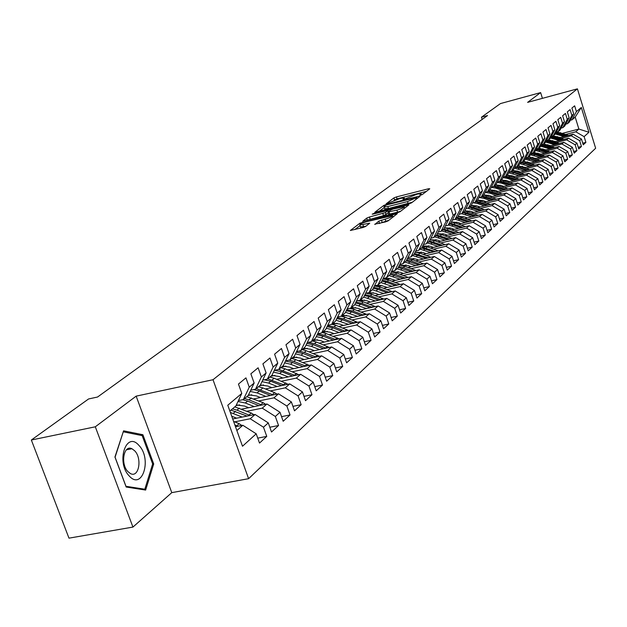 <?xml version="1.0" encoding="UTF-8"?>
<svg xmlns="http://www.w3.org/2000/svg" width="627" height="627" viewBox="0 0 627 627"><rect width="100%" height="100%" fill="white"/><g stroke="black" fill="none" stroke-linecap="round" stroke-linejoin="round"><path stroke-width="0.94" d="M420.615 195.185L422.386 194.48L429.777 188.79L428.656 188.719L396.413 196.933L393.921 197.913L386.138 203.814L400.465 198.398L404.227 197.952L402.871 199.574L403.702 199.472L417.237 194.135L421.085 193.68L419.769 195.287L420.615 195.185M374.789 224.176L385.48 221.927L388.168 220.853L397.33 213.611L359.945 223.181L350.368 230.493L362.962 227.523L365.643 226.449L369.758 223.157L359.812 225.054C359.741 224.168 362.194 222.993 367.163 221.535L392.502 215.649C392.565 216.542 390.112 217.71 385.143 219.168L378.755 221.159L374.883 224.474M95.304 426.799L132.94 527.08L171.782 492.642L136.153 396.139L95.304 426.799L31.35 440.013L88.587 398.96L97.553 397.024L487.524 115.556L481.465 117.202L482.179 119.42M136.153 396.139L213.015 379.727L577.412 88.846L595.65 148.246L248.605 478.691L213.015 379.727M542.418 98.345L540.631 92.6L527.613 102.366L577.412 88.846M540.631 92.6L500.464 103.573L481.465 117.202M408.992 203.846L411.571 202.819L420.043 196.29L418.914 196.212L386.287 204.473L383.755 205.476L374.805 212.294L408.992 203.846M408.835 204.927L400.073 211.683L397.44 212.733L362.798 221.237L366.842 218.047L369.452 217.013L385.472 212.608L388.105 210.453L373.018 214.089L372.203 214.183L374.084 213.29L408.835 204.927M562.599 133.292L578.878 129.052L575.202 117.124L581.315 107.483L576.417 111.606L574.638 105.822L571.91 108.071L573.705 113.895L571.879 115.431L570.076 109.592L567.31 111.888L569.12 117.751L567.263 119.318L565.444 113.432L562.623 115.768L564.449 121.685L562.56 123.276L560.718 117.335L557.842 119.718L559.699 125.69L557.771 127.312L555.906 121.317L552.975 123.746L554.856 129.773L552.889 131.427L551.008 125.376L548.022 127.845L549.918 133.927L547.912 135.612L546.007 129.515L542.966 132.031L544.887 138.167L542.849 139.884L540.921 133.723L537.817 136.294L539.753 142.486L537.676 144.234L535.732 138.018L532.566 140.636L534.525 146.89L532.409 148.677L530.442 142.4L527.213 145.072L529.196 151.381L527.033 153.2L525.042 146.867L521.75 149.587L523.764 155.958L521.554 157.816L519.54 151.42L516.186 154.203L518.216 160.63L515.966 162.526L513.921 156.068L510.503 158.905L512.557 165.395L510.26 167.331L508.191 160.81L504.704 163.702L506.781 170.254L504.437 172.229L502.345 165.653L498.778 168.6L500.887 175.223L498.496 177.237L496.38 170.591L492.736 173.608L494.875 180.286L492.43 182.347L490.283 175.638L486.568 178.711L488.731 185.467L486.231 187.567L484.06 180.788L480.258 183.93L482.453 190.749L479.906 192.897L477.703 186.047L473.824 189.26L476.042 196.149L473.44 198.344L471.206 191.423L467.24 194.707L469.49 201.667L466.833 203.908L464.568 196.917L460.516 200.272L462.797 207.302L460.077 209.598L457.781 202.537L453.642 205.969L455.947 213.07L453.172 215.414L450.844 208.282L446.604 211.785L448.948 218.964L446.103 221.362L443.751 214.152L439.417 217.741L441.792 224.999L438.884 227.444L436.494 220.155L432.058 223.831L434.464 231.167L431.486 233.675L429.064 226.308L424.526 230.062L426.971 237.476L423.923 240.047L421.469 232.593L416.822 236.442L419.298 243.942L416.179 246.568L413.687 239.036L408.929 242.978L411.437 250.557L408.248 253.245L405.716 245.635L400.841 249.664L403.396 257.336L400.12 260.087L397.557 252.391L392.557 256.521L395.151 264.273L391.797 267.102L389.187 259.312L384.069 263.544L386.702 271.389L383.262 274.289L380.62 266.404L375.369 270.746L378.042 278.686L374.515 281.656L371.827 273.678L366.45 278.137L369.162 286.163L365.541 289.212L362.814 281.139L357.296 285.708L360.055 293.836L356.34 296.963L353.565 288.796L347.899 293.483L350.705 301.712L346.896 304.918L344.074 296.649L338.259 301.462L341.112 309.793L337.201 313.085L334.332 304.714L328.36 309.66L331.26 318.085L327.239 321.471L324.324 312.998L318.195 318.077L321.142 326.612L317.011 330.084L314.049 321.502L307.747 326.722L310.741 335.367L306.501 338.941L303.484 330.249L297.002 335.61L300.051 344.372L295.693 348.04L292.621 339.238L285.959 344.756L289.063 353.628L284.572 357.406L281.452 348.487L274.595 354.161L277.753 363.151L273.137 367.038L269.955 358.001L262.901 363.84L266.114 372.955L261.365 376.952L258.12 367.79L250.855 373.81L254.139 383.042L249.24 387.165L245.941 377.877L238.456 384.077L241.795 393.435L235.901 405.928L229.874 411.061M581.315 107.483L588.925 132.281L584.121 136.639L575.758 131.803L565.82 134.39M582.742 143.191L585.892 142.384L584.121 136.639M585.892 142.384L583.243 144.829L581.464 139.045L579.669 140.667L571.236 135.793L561.212 138.387M578.243 147.29L581.456 146.467L579.669 140.667M581.456 146.467L578.76 148.952L576.958 143.128L575.139 144.782L566.636 139.852L556.525 142.462M573.674 151.46L576.942 150.629L575.139 144.782M576.942 150.629L574.199 153.16L572.373 147.282L570.523 148.96L561.941 143.983L551.744 146.608M569.01 155.708L572.349 154.861L570.523 148.96M572.349 154.861L569.551 157.44L567.709 151.515L565.813 153.223L557.168 148.199L546.885 150.841M564.261 160.034L567.662 159.18L565.813 153.223M567.662 159.18L564.809 161.805L562.952 155.817L561.024 157.565L552.293 152.486L541.924 155.143M559.425 164.446L562.897 163.569L561.024 157.565M562.897 163.569L559.989 166.249L558.108 160.214L556.141 161.993L547.34 156.86L536.877 159.524M554.495 168.937L558.03 168.052L556.141 161.993M558.03 168.052L555.075 170.779L553.171 164.689L551.164 166.5L542.284 161.311L531.735 164M549.471 173.514L553.077 172.613L551.164 166.5M553.077 172.613L550.059 175.395L548.139 169.251L546.093 171.1L537.127 165.857L526.492 168.553M544.354 178.186L548.029 177.269L546.093 171.1M548.029 177.269L544.949 180.098L543.006 173.898L540.929 175.779L531.876 170.481L521.139 173.193M539.126 182.943L542.88 182.01L540.929 175.779M542.88 182.01L539.745 184.902L537.778 178.64L535.654 180.56L526.523 175.207L515.692 177.927M533.804 187.794L537.629 186.846L535.654 180.56M537.629 186.846L534.431 189.793L532.441 183.476L530.277 185.435L521.061 180.02L510.127 182.755M528.373 192.74L532.276 191.776L530.277 185.435M532.276 191.776L529.016 194.785L527.001 188.406L524.791 190.404L515.488 184.934L504.461 187.685M522.824 197.787L526.821 196.807L524.791 190.404M526.821 196.807L523.49 199.872L521.445 193.437L519.195 195.475L509.806 189.942L498.677 192.708M517.173 202.936L521.249 201.941L519.195 195.475M521.249 201.941L517.847 205.068L515.778 198.571L513.482 200.656L504.006 195.052L492.767 197.834M511.397 208.195L515.559 207.176L513.482 200.656M515.559 207.176L512.094 210.374L510.002 203.806L507.651 205.938L498.081 200.272L486.748 203.07M505.503 213.556L509.759 212.529L507.651 205.938M509.759 212.529L506.216 215.79L504.1 209.159L501.702 211.33L492.038 205.601L480.596 208.415M499.484 219.035L503.834 217.984L501.702 211.33M503.834 217.984L500.213 221.315L498.073 214.622L495.628 216.84L485.862 211.04L474.31 213.87M493.339 224.623L497.783 223.557L495.628 216.84M497.783 223.557L494.092 226.958L491.913 220.202L489.413 222.467L479.561 216.597L467.899 219.434M487.061 230.336L491.599 229.255L489.413 222.467M491.599 229.255L487.83 232.727L485.627 225.9L483.072 228.212L473.119 222.279L461.339 225.132M480.643 236.175L485.29 235.07L483.072 228.212M485.29 235.07L481.434 238.621L479.2 231.724L476.591 234.083L466.543 228.079L454.646 230.948M474.083 242.132L478.84 241.011L476.591 234.083M478.84 241.011L474.898 244.64L472.64 237.672L469.968 240.086L459.81 234.004L447.803 236.888M467.381 248.229L472.241 247.085L469.968 240.086M472.241 247.085L468.212 250.792L465.924 243.754L463.196 246.223L452.937 240.07L440.805 242.962M460.524 254.46L465.5 253.292L463.196 246.223M465.5 253.292L461.386 257.086L459.066 249.969L456.276 252.501L445.907 246.27L433.649 249.17M453.517 260.832L458.611 259.649L456.276 252.501M458.611 259.649L454.395 263.528L452.043 256.333L449.191 258.92L438.712 252.603L426.336 255.526M446.346 267.345L451.558 266.138L449.191 258.92M451.558 266.138L447.255 270.112L444.864 262.838L441.949 265.487L431.352 259.092L418.852 262.023M439.002 274.015L444.347 272.784L441.949 265.487M444.347 272.784L439.935 276.844L437.521 269.5L434.527 272.204L423.828 265.73L411.187 268.677M431.494 280.833L436.964 279.587L434.527 272.204M436.964 279.587L432.45 283.741L429.997 276.311L426.94 279.086L416.116 272.526L403.349 275.48M423.797 287.817L429.409 286.547L426.94 279.086M429.409 286.547L424.785 290.803L422.3 283.294L419.165 286.131L408.224 279.477L395.323 282.448M415.92 294.972L421.673 293.671L419.165 286.131M421.673 293.671L416.939 298.037L414.416 290.434L411.202 293.342L400.144 286.602L387.102 289.588M407.848 302.292L413.749 300.976L411.202 293.342M413.749 300.976L408.898 305.443L406.335 297.762L403.051 300.741L391.859 293.906L378.677 296.9M399.579 309.801L405.63 308.453L403.051 300.741M405.63 308.453L400.661 313.03L398.059 305.263L394.689 308.312L383.379 301.383L370.048 304.393M391.099 317.489L397.306 316.118L394.689 308.312M397.306 316.118L392.22 320.812L389.571 312.951L386.122 316.079L374.68 309.056L361.199 312.074M382.407 325.374L388.779 323.979L386.122 316.079M388.779 323.979L383.559 328.783L380.871 320.836L377.329 324.041L365.753 316.917L352.131 319.942M373.488 333.454L380.033 332.036L377.329 324.041M380.033 332.036L374.68 336.965L371.952 328.916L368.315 332.216L356.606 324.982L342.82 328.023M364.342 341.746L371.066 340.296L368.315 332.216M371.066 340.296L365.572 345.359L362.798 337.216L359.067 340.594L347.217 333.258L333.274 336.307M354.945 350.25L361.857 348.777L359.067 340.594M361.857 348.777L356.222 353.973L353.401 345.728L349.576 349.2L337.577 341.754L323.477 344.811M345.305 358.981L352.413 357.484L349.576 349.2M352.413 357.484L346.621 362.814L343.753 354.474L339.826 358.033L327.686 350.477L313.414 353.542M335.398 367.955L342.71 366.419L339.826 358.033M342.71 366.419L336.762 371.897L333.846 363.448L329.81 367.108L317.521 359.436L303.084 362.508M325.217 377.164L332.741 375.604L329.81 367.108M332.741 375.604L326.628 381.232L323.665 372.681L319.519 376.435L307.073 368.645L292.464 371.725M314.762 386.624L322.505 385.033L319.519 376.435M322.505 385.033L316.22 390.825L313.202 382.156L308.939 386.028L296.336 378.105L281.554 381.192M304.001 396.35L311.972 394.736L308.939 386.028M311.972 394.736L305.514 400.684L302.449 391.906L298.06 395.888L285.301 387.839L270.331 390.927M292.934 406.351L301.148 404.705L298.06 395.888M301.148 404.705L294.51 410.826L291.383 401.938L286.868 406.03L273.944 397.847L258.786 400.943M281.547 416.642L290.019 414.964L286.868 406.03M290.019 414.964L283.177 421.266L279.995 412.252L275.347 416.469L262.251 408.153L246.905 411.249M269.822 427.23L278.553 425.521L275.347 416.469M278.553 425.521L271.515 432.003L268.278 422.88L263.489 427.214L250.22 418.758L234.678 421.853M257.744 438.132L266.757 436.392L263.489 427.214M266.757 436.392L259.507 443.07L256.208 433.813L242.5 446.236L227.781 405.238L241.795 393.435M238.425 400.59L243.37 399.571L248.276 395.394L254.139 383.042M249.24 387.165L243.37 399.571M236.865 430.53L242.829 425.271L235.501 426.721M256.208 433.813L242.829 425.271M250.729 390.221L255.534 389.218L260.299 385.166L266.114 372.955M261.365 376.952L255.534 389.218M250.22 418.758L255.079 414.478L232.711 418.961M268.278 422.88L255.079 414.478M262.689 380.15L267.345 379.17L271.969 375.228L277.753 363.151M273.137 367.038L267.345 379.17M262.251 408.153L266.969 403.992L241.685 409.125M279.995 412.252L266.969 403.992M274.305 370.361L278.819 369.405L283.318 365.572L289.063 353.628M284.572 357.406L278.819 369.405M239.6 404.862L236.065 405.583M273.944 397.847L278.521 393.811L253.723 398.897M291.383 401.938L278.521 393.811M285.591 360.846L289.972 359.906L294.345 356.183L300.051 344.372M295.693 348.04L289.972 359.906M251.725 394.767L248.143 395.512M285.301 387.839L289.752 383.912L265.425 388.959M302.449 391.906L289.752 383.912M296.563 351.598L300.819 350.673L305.075 347.052L310.741 335.367M306.501 338.941L300.819 350.673M263.489 384.962L259.578 385.777M296.336 378.105L300.67 374.288L276.789 379.296M313.202 382.156L300.67 374.288M307.23 342.601L311.368 341.691L315.506 338.172L321.142 326.612M317.011 330.084L311.368 341.691M274.916 375.424L270.699 376.31M307.073 368.645L311.29 364.93L287.848 369.891M323.665 372.681L311.29 364.93M317.615 333.838L321.635 332.953L325.664 329.528L331.26 318.085M327.239 321.471L321.635 332.953M286.006 366.144L281.523 367.101M317.521 359.436L321.62 355.822L298.601 360.744M333.846 363.448L321.62 355.822M327.725 325.319L331.628 324.449L335.555 321.11L341.112 309.793M337.201 313.085L331.628 324.449M296.79 357.116L292.057 358.135M327.686 350.477L331.675 346.958L309.064 351.833M343.753 354.474L331.675 346.958M337.561 317.011L341.362 316.165L345.187 312.904L350.705 301.712M346.896 304.918L341.362 316.165M307.277 348.322L302.316 349.396M337.577 341.754L341.464 338.329L319.245 343.165M353.401 345.728L341.464 338.329M347.154 308.923L350.846 308.092L354.576 304.918L360.055 293.836M356.34 296.963L350.846 308.092M317.481 339.763L312.317 340.892M347.217 333.258L351.002 329.92L329.167 334.716M362.798 337.216L351.002 329.92M356.489 301.046L360.094 300.223L363.723 297.135L369.162 286.163M365.541 289.212L360.094 300.223M327.412 331.417L322.349 332.537M356.606 324.982L360.298 321.729L338.831 326.479M371.952 328.916L360.298 321.729M365.596 293.358L369.099 292.558L372.642 289.541L378.042 278.686M374.515 281.656L369.099 292.558M337.075 323.289L332.286 324.355M365.753 316.917L369.35 313.751L348.244 318.453M380.871 320.836L369.35 313.751M374.468 285.865L377.885 285.081L381.334 282.142L386.702 271.389M383.262 274.289L377.885 285.081M346.496 315.365L341.958 316.376M374.68 309.056L378.183 305.96L357.421 310.624M389.571 312.951L378.183 305.96M383.128 278.553L386.451 277.785L389.822 274.916L395.151 264.273M391.797 267.102L386.451 277.785M355.674 307.63L351.363 308.609M383.379 301.383L386.796 298.374L366.364 302.99M398.059 305.263L386.796 298.374M391.569 271.42L394.814 270.668L398.106 267.87L403.396 257.336M400.12 260.087L394.814 270.668M364.624 300.09L360.533 301.023M391.859 293.906L395.198 290.959L375.095 295.544M406.335 297.762L395.198 290.959M399.814 264.461L402.973 263.716L406.186 260.989L411.437 250.557M408.248 253.245L402.973 263.716M373.347 292.731L369.46 293.624M400.144 286.602L403.404 283.733L383.606 288.271M414.416 290.434L403.404 283.733M407.856 257.666L410.944 256.937L414.079 254.272L419.298 243.942M416.179 246.568L410.944 256.937M381.859 285.551L378.159 286.406M408.224 279.477L411.406 276.679L391.914 281.178M422.3 283.294L411.406 276.679M415.717 251.027L418.726 250.314L421.791 247.704L426.971 237.476M423.923 240.047L418.726 250.314M390.166 278.537L386.647 279.352M416.116 272.526L419.22 269.79L400.034 274.242M429.997 276.311L419.22 269.79M423.39 244.546L426.329 243.84L429.323 241.293L434.464 231.167M431.486 233.675L426.329 243.84M398.278 271.687L394.924 272.471M423.828 265.73L426.862 263.058L407.958 267.47M437.521 269.5L426.862 263.058M430.89 238.213L433.759 237.523L436.682 235.031L441.792 224.999M438.884 227.444L433.759 237.523M406.194 264.994L403.004 265.738M431.352 259.092L434.323 256.482L415.693 260.856M444.864 262.838L434.323 256.482M438.218 232.014L441.016 231.339L443.877 228.91L448.948 218.964M446.103 221.362L441.016 231.339M413.93 258.449L410.889 259.17M438.712 252.603L441.612 250.055L423.256 254.39M452.043 256.333L441.612 250.055M445.382 225.963L448.117 225.297L450.907 222.922L455.947 213.07M453.172 215.414L448.117 225.297M421.485 252.062L418.585 252.744M445.907 246.27L448.736 243.77L430.647 248.073M459.066 249.969L448.736 243.77M452.38 220.046L455.053 219.387L457.788 217.06L462.797 207.302M460.077 209.598L455.053 219.387M428.868 245.808L422.81 247.25M452.937 240.07L455.704 237.625L437.873 241.889M465.924 243.754L455.704 237.625M459.23 214.254L461.848 213.611L464.521 211.338L469.49 201.667M466.833 203.908L461.848 213.611M436.086 239.694L433.453 240.329M459.81 234.004L462.522 231.622L444.935 235.846M472.64 237.672L462.522 231.622M465.932 208.587L468.487 207.96L471.104 205.727L476.042 196.149M473.44 198.344L468.487 207.96M443.148 233.714L440.64 234.318M466.543 228.079L469.192 225.744L451.848 229.929M479.2 231.724L469.192 225.744M472.492 203.046L474.992 202.427L477.547 200.24L482.453 190.749M479.906 192.897L474.992 202.427M450.045 227.86L447.654 228.44M473.119 222.279L475.713 219.991L458.603 224.145M485.627 225.9L475.713 219.991M478.91 197.615L481.348 197.011L483.856 194.872L488.731 185.467M486.231 187.567L481.348 197.011M456.801 222.138L454.52 222.687M479.561 216.597L482.1 214.363L465.218 218.478M491.913 220.202L482.1 214.363M485.188 192.301L487.579 191.705L490.04 189.613L494.875 180.286M492.43 182.347L487.579 191.705M463.408 216.534L461.237 217.06M485.862 211.04L488.355 208.854L471.7 212.929M498.073 214.622L488.355 208.854M491.341 187.097L493.684 186.517L496.082 184.463L500.887 175.223M498.496 177.237L493.684 186.517M469.882 211.04L467.813 211.55M492.038 205.601L494.468 203.462L478.033 207.498M504.1 209.159L494.468 203.462M497.368 182.002L499.656 181.43L502.015 179.424L506.781 170.254M504.437 172.229L499.656 181.43M476.214 205.664L474.239 206.15M498.081 200.272L500.464 198.171L484.248 202.176M510.002 203.806L500.464 198.171M503.269 177.01L505.511 176.446L507.815 174.478L512.557 165.395M510.26 167.331L505.511 176.446M482.414 200.397L480.533 200.867M504.006 195.052L506.342 192.998L490.322 196.972M515.778 198.571L506.342 192.998M509.053 172.119L511.248 171.563L513.513 169.635L518.216 160.63M515.966 162.526L511.248 171.563M488.488 195.24L486.701 195.687M509.806 189.942L512.094 187.928L496.278 191.862M484.122 194.887L483.723 194.989M521.445 193.437L512.094 187.928M514.72 167.323L516.867 166.774L519.085 164.885L523.764 155.958M521.554 157.816L516.867 166.774M494.437 190.185L492.736 190.608M515.488 184.934L517.73 182.951L502.117 186.862M490.338 189.801L489.765 189.95M527.001 188.406L517.73 182.951M520.269 162.62L522.377 162.087L524.556 160.238L529.196 151.381M527.033 153.2L522.377 162.087M500.268 185.231L498.645 185.639M521.061 180.02L523.263 178.084L507.839 181.955M496.396 184.824L495.792 184.973M532.441 183.476L523.263 178.084M525.716 158.012L527.785 157.487L529.917 155.668L534.525 146.89M532.409 148.677L527.785 157.487M505.981 180.372L504.437 180.756M526.523 175.207L528.679 173.303L513.442 177.143M502.298 179.949L501.694 180.106M537.778 178.64L528.679 173.303M531.061 153.497L533.083 152.972L535.176 151.193L539.753 142.486M537.676 144.234L533.083 152.972M511.585 175.607L510.119 175.975M531.876 170.481L533.992 168.624L518.944 172.425M508.066 175.176L507.47 175.325M543.006 173.898L533.992 168.624M536.297 149.061L538.279 148.552L540.333 146.804L544.887 138.167M542.849 139.884L538.279 148.552M517.079 170.936L515.684 171.289M537.127 165.857L539.204 164.031L524.329 167.801M513.717 170.497L513.129 170.646M548.139 169.251L539.204 164.031M541.438 144.712L543.382 144.21L545.396 142.494L549.918 133.927M547.912 135.612L543.382 144.21M522.463 166.351L521.139 166.688M542.284 161.311L544.314 159.524L529.619 163.263M519.234 165.904L518.67 166.053M553.171 164.689L544.314 159.524M546.478 140.448L548.382 139.946L550.357 138.269L554.856 129.773M552.889 131.427L548.382 139.946M527.746 161.86L526.492 162.174M547.34 156.86L549.33 155.096L534.807 158.811M524.65 161.405L524.101 161.547M558.108 160.214L549.33 155.096M551.423 136.255L553.296 135.769L555.232 134.123L559.699 125.69M557.771 127.312L553.296 135.769M532.926 157.448L531.735 157.745M552.293 152.486L554.252 150.762L539.894 154.438M529.948 156.993L529.431 157.126M562.952 155.817L554.252 150.762M556.282 132.148L558.116 131.67L560.021 130.048L564.449 121.685M562.56 123.276L558.116 131.67M538.013 153.113L536.884 153.403M557.168 148.199L559.088 146.499L544.894 150.151M535.137 152.659L534.651 152.784M567.709 151.515L559.088 146.499M561.047 128.112L562.85 127.642L564.715 126.051L569.12 117.751M567.263 119.318L562.85 127.642M543.006 148.865L541.94 149.14M561.941 143.983L563.83 142.321L549.793 145.942M540.231 148.411L539.769 148.528M572.373 147.282L563.83 142.321M565.726 124.146L567.49 123.684L569.332 122.124L573.705 113.895M571.879 115.431L567.49 123.684M547.904 144.688L546.901 144.947M566.636 139.852L568.485 138.214L554.605 141.812M545.224 144.234L544.792 144.351M576.958 143.128L568.485 138.214M570.319 120.259L572.059 119.804L575.202 117.124M576.417 111.606L572.059 119.804M552.716 140.589L551.768 140.84M571.236 135.793L573.054 134.186L559.331 137.752M550.122 140.142L549.722 140.244M581.464 139.045L573.054 134.186M31.35 440.013L68.978 538.154L132.94 527.08M171.782 492.642L248.605 478.691M557.434 136.568L556.549 136.796M575.758 131.803L578.878 129.052L588.925 132.281M153.709 463.956L142.893 434.73L123.582 430.827L114.937 457.02L126.176 487.038L145.629 490.063L153.709 463.956L152.588 464.176M426.391 191.4L397.056 198.853L394.022 200.24M384.241 207.545L379.139 211.362M416.696 197.544L387.235 204.747L385.456 205.444L384.061 207.004L387.792 206.557L407.487 201.588L416.696 197.544L417.041 198.602M384.61 208.634L388.442 208.532L387.792 206.557M412.292 202.262L388.442 208.532M367.171 220.296L366.842 218.047M388.231 213.023L383.536 215.649L367.516 220.046M404.486 207.811L405.387 207.584M396.899 210.123C401.742 208.705 404.149 207.568 404.117 206.706L393.176 209.018L390.582 210.053L388.058 211.957L396.899 210.123L397.573 212.138L400.739 211.166M388.591 214.105L389.822 214.081L389.155 212.067M397.573 212.138L389.822 214.081M388.928 220.265L379.006 223.541M360.384 226.755L363.613 226.731L362.931 224.701M366.082 226.12L363.613 226.731M360.008 225.649L354.796 229.545M393.764 216.542L392.878 216.762M140.33 435.248L142.893 434.73M568.611 135.338L557.003 131.96M563.994 136.537L555.31 133.974M560.232 137.517L553.994 136.106M566.863 135.793L555.984 132.705M555.726 133.19L565.75 136.083M564.057 139.366L552.622 135.949M559.355 140.581L550.514 137.979M555.569 141.561L549.142 140.135M562.278 139.821L555.146 137.391L551.196 136.686M550.937 137.18L561.149 140.119M559.417 143.458L548.139 140.017M554.629 144.696L545.623 142.055M550.819 145.676L544.205 144.241M557.607 143.928L550.396 141.459L546.321 140.746M546.054 141.247L556.462 144.226M129.256 476.003C142.321 490.816 152.189 458.901 139.006 445.499C126.239 430.216 115.642 462.256 129.256 476.003M127.986 471.676L130.494 473.589C138.857 478.166 142.384 458.478 134.687 450.797L131.936 448.736C123.723 444.41 120.243 464.051 127.986 471.676M123.448 431.846L142.172 435.616L152.659 463.941L144.813 489.232L125.964 486.293L115.078 457.224L123.229 431.893M142.752 489.616L144.813 489.232M554.699 147.627L543.452 144.147M549.824 148.881L540.646 146.209M545.976 149.877L539.181 148.427M552.857 148.105L545.561 145.605L541.344 144.876M541.077 145.386L551.682 148.403M549.895 151.883L538.522 148.348M544.918 153.153L535.576 150.433M541.046 154.148L534.063 152.69M548.014 152.361L540.639 149.822L536.281 149.093M536.014 149.602L540.043 150.331L546.822 152.667M544.996 156.209L533.499 152.62M539.933 157.502L530.403 154.744M536.022 158.498L528.851 157.032M543.084 156.695L535.623 154.124L531.5 153.38M530.85 153.897L535.019 154.642L541.869 157.009M540.004 160.622L528.381 156.977M534.847 161.931L525.128 159.14M530.904 162.934L523.537 161.46M538.06 161.115L526.704 157.761M525.583 158.278L529.893 159.031L536.814 161.429M534.917 165.113L523.169 161.413M529.658 166.453L519.752 163.616M525.692 167.456L518.129 165.975M532.942 165.614L521.782 162.236M520.214 162.738L524.674 163.506L531.672 165.936M529.737 169.698L517.847 165.943M524.376 171.053L514.273 168.177M520.371 172.064L517.73 171.14L512.612 170.575M527.722 170.207L516.758 166.806M514.845 167.291L519.352 168.067L526.429 170.536M524.454 174.369L512.431 170.552M518.991 175.748L508.677 172.825M514.955 176.759L512.283 175.826L506.992 175.262M522.401 174.886L511.389 171.437M509.767 171.939L513.928 172.723L521.084 175.215M519.062 179.134L506.906 175.254M513.497 180.529L507.337 178.374L502.979 177.574M509.43 181.556L506.726 180.607L501.279 180.051L513.568 183.993M516.977 179.659L505.84 176.163M504.563 176.681L515.629 179.996M507.894 185.412L501.678 183.225L497.156 182.41M503.787 186.438L501.067 185.482L495.565 184.91M511.452 184.526L500.189 180.976M499.233 181.532L510.072 184.871M507.972 188.954L495.526 184.941M502.18 190.396L495.902 188.178L491.215 187.348M498.042 191.423L495.283 190.451L489.734 189.871M505.809 189.487L494.421 185.882M493.715 186.478L504.406 189.84M502.251 194.009L489.663 189.934M496.349 195.475L490.008 193.234L485.149 192.387M492.171 196.51L489.389 195.522L483.793 194.934M500.056 194.558L488.535 190.898M487.822 191.501L498.622 194.911M496.419 199.174L483.676 195.028M490.392 200.664L483.997 198.383L479.255 197.529M486.184 201.698L483.37 200.703L477.617 200.107M494.178 199.723L482.524 196.008M481.795 196.627L492.72 200.084M490.471 204.441L477.562 200.225M484.318 205.954L477.852 203.65L473.51 202.787M480.078 206.996L477.233 205.985L471.269 205.405M488.19 205.005L476.395 201.228M475.65 201.855L486.693 205.374M484.389 209.826L471.214 205.515M478.119 211.362L467.609 208.172M473.84 212.404L470.963 211.377L464.787 210.813M482.069 210.39L470.14 206.549M469.38 207.2L480.541 210.766M478.189 215.32L464.732 210.923M471.786 216.879L461.566 213.682M467.468 217.93L464.56 216.887L458.165 216.339M475.822 215.892L463.753 211.989M462.977 212.647L474.263 216.276M471.849 220.931L458.11 216.44M465.32 222.514L455.171 219.293M460.955 223.573L458.023 222.514L451.385 221.982M469.443 221.511L457.224 217.545M456.432 218.22L467.852 221.903M465.383 226.66L455.335 222.961L451.338 222.083M458.705 228.275L448.462 225.007M454.309 229.333L451.338 228.259L444.465 227.758M462.93 227.256L450.554 223.22M449.747 223.91L461.3 227.648M458.768 232.523L448.579 228.745L444.418 227.844M451.957 234.161L441.604 230.838M447.521 235.227L444.512 234.13L437.38 233.659M456.276 233.119L443.744 229.02M442.921 229.725L454.606 233.518M452.012 238.511L441.682 234.663L437.34 233.738M445.052 240.172L434.597 236.81M440.577 241.246L437.536 240.133L430.13 239.694M449.473 239.114L436.729 234.937M435.937 235.666L447.764 239.53M445.099 244.632L434.629 240.705L430.098 239.757M437.999 246.325L427.426 242.908M433.476 247.399L430.404 246.27L422.716 245.878M442.513 245.251L429.479 240.98M428.805 241.74L440.773 245.666M438.038 250.894L427.418 246.889L422.7 245.917M430.78 252.61L420.098 249.146M426.219 253.692L423.107 252.548L415.121 252.203L420.043 253.206L430.82 257.305M435.404 251.521L422.065 247.156M421.509 247.947L433.618 251.944M423.397 259.045L412.605 255.526M418.797 260.127L415.646 258.967L407.409 258.653M428.139 257.932L414.478 253.48M414.047 254.296L426.305 258.363M423.429 263.857L412.503 259.68L407.362 258.653M415.85 265.629L404.94 262.047M411.202 266.718L408.012 265.534L399.556 265.252M420.701 264.492L411.046 260.926L406.711 259.946M406.288 260.785L418.828 264.931M415.873 270.566L404.783 266.295L399.415 265.252M408.114 272.369L397.095 268.732M403.427 273.458L400.198 272.251L391.514 272.008M413.091 271.209L403.294 267.572L398.756 266.561M398.333 267.415L411.171 271.656M408.13 277.432L396.883 273.066L391.279 272M400.206 279.266L389.061 275.567M395.472 280.355L388.967 278.333L383.285 278.921M405.301 278.09L395.363 274.375L390.613 273.333M390.174 274.211L403.333 278.545M400.214 284.462L388.795 280.003L382.948 278.913M392.102 286.327L380.832 282.565M387.321 287.425L380.691 285.356L374.868 285.998M397.33 285.128L387.235 281.343L382.266 280.269M381.827 281.162L386.248 282.189L395.308 285.591M392.102 291.673L380.511 287.103L374.405 285.99M383.81 293.561L372.407 289.737M378.982 294.659L375.628 293.389L369.107 292.55M389.163 292.339L378.912 288.475L373.716 287.378M373.269 288.279L377.901 289.345L387.094 292.809M383.795 299.048L372.023 294.384L366.082 293.248M375.307 300.968L363.746 297.08M370.432 302.073L367.038 300.788L360.447 299.918M380.801 299.73L370.385 295.787L364.953 294.659M364.491 295.576L369.35 296.673L378.677 300.208M375.275 306.619L363.323 301.838L358.001 300.701M366.591 308.562L354.733 304.589M361.669 309.675L358.229 308.359L351.575 307.473M372.226 307.301L361.646 303.272L355.956 302.12M355.493 303.053L360.588 304.189L370.055 307.786M366.552 314.37L354.412 309.479L349.647 308.359M357.656 316.353L345.493 312.285M352.688 317.458L349.208 316.126L342.475 315.216M363.441 315.067L352.695 310.953L346.739 309.769M346.269 310.726L351.606 311.885L361.215 315.561M357.602 322.325L345.273 317.317L341.025 316.235M348.502 324.339L336.009 320.178M343.478 325.452L339.952 324.088L333.149 323.156M354.435 323.03L343.51 318.822L337.271 317.615M336.793 318.587L342.389 319.786L352.147 323.532M348.424 330.484L335.9 325.35L331.824 324.284M339.105 332.529L331.119 329.441L326.275 328.282M334.026 333.642L330.453 332.263L323.579 331.299M345.195 331.197L334.089 326.902L327.553 325.656M327.075 326.651L332.945 327.882L342.851 331.714M339.011 338.862L326.283 333.595L322.16 332.506M329.457 340.939L321.377 337.796L316.282 336.589M324.339 342.052L320.71 340.641L313.759 339.662M335.711 339.583L324.425 335.186L317.575 333.917M317.09 334.928L323.25 336.197L333.313 340.1M329.355 347.46L316.416 342.06L312.246 340.947M319.566 349.568L311.376 346.37L306.007 345.116M314.386 350.689L310.71 349.247L303.687 348.236M325.985 348.189L314.511 343.69L308.163 342.397M306.83 343.424L313.296 344.725L323.524 348.714M319.433 356.293L306.282 350.744L302.065 349.615M309.401 358.432L301.109 355.172L295.458 353.879M304.166 359.553L300.435 358.08L293.334 357.045M316 357.022L304.322 352.421L298.703 351.136M296.289 352.155L303.084 353.487L313.469 357.562M309.244 365.361L295.873 359.663L291.61 358.511M298.961 367.54L290.56 364.216L284.611 362.876M293.671 368.66L289.886 367.156L282.706 366.09M305.741 366.105L293.859 361.387L288.89 360.141M285.457 361.121L292.59 362.484L303.147 366.654M298.781 374.687L285.175 368.833L280.872 367.657M288.232 376.898L279.72 373.512L273.458 372.132M282.887 378.018L279.046 376.482L271.781 375.385M295.199 375.432L278.756 369.413M274.422 370.338L281.805 371.725L292.543 375.996M288.028 384.273L274.187 378.253L269.829 377.054M277.205 386.514L268.575 383.066L261.976 381.639M271.805 387.635L267.901 386.075L260.393 384.962M284.36 385.033L267.698 378.865M264.265 379.813L270.723 381.232L281.641 385.597M276.969 394.124L274.595 392.643L262.893 387.941L258.481 386.718M265.856 396.405L257.117 392.886L250.165 391.42M260.401 397.526L256.443 395.935L248.551 394.822M273.223 394.9L256.286 388.583M253.661 389.61L259.319 390.997L270.433 395.472M265.597 404.274L263.121 402.691L246.803 396.656M254.194 406.586L245.329 402.996L238.001 401.492M248.676 407.707L244.655 406.077L236.355 404.971M261.765 405.05L249.021 399.83L244.546 398.576M242.649 399.72L247.594 401.053L258.904 405.63M253.896 414.713L251.309 413.036L234.788 406.876M242.179 417.065L230.383 412.464M236.606 418.178L231.724 416.21M249.977 415.497L236.998 410.136L232.468 408.851M230.995 410.105L247.038 416.085M388.622 214.191L387.964 212.208M241.85 425.467L239.146 423.687L233.589 421.415M237.837 426.258L234.866 424.949M421.023 195.075L420.803 194.386M404.149 199.347L403.929 198.665M394.563 199.841L393.921 197.913M397.056 198.853L396.413 196.933M428.899 189.464L428.656 188.719M384.092 206.495L383.755 205.476M386.451 204.982L386.287 204.473M419.165 196.964L418.914 196.212M408.138 203.571L407.487 201.588M416.007 199.402L415.662 198.336M370.118 219.011L369.452 217.013M383.536 215.649L382.87 213.642M386.138 214.614L385.472 212.608M388.348 211.738L388.003 210.696M374.248 213.776L374.084 213.29M407.965 205.601L407.707 204.833M379.445 223.204L378.755 221.159M382.102 222.138L381.42 220.093M385.824 221.213L385.143 219.168M368.825 224.051L368.574 223.29M360.29 224.207L359.945 223.181M362.853 222.946L362.578 222.13M396.374 214.528L396.115 213.752M559.801 133.394L560.679 132.642M558.367 134.625L559.253 133.872M555.146 137.391L556.031 136.623M553.68 138.645L554.582 137.877M550.396 141.459L551.305 140.683M548.907 142.737L549.824 141.953M545.561 145.605L546.485 144.806M544.048 146.898L544.981 146.107M540.639 149.822L541.579 149.014M539.095 151.146L540.043 150.331M535.623 154.124L536.587 153.301M534.055 155.472L535.019 154.642M530.513 158.506L531.492 157.667M528.914 159.877L529.893 159.031M525.308 162.965L526.304 162.111M523.67 164.368L524.674 163.506M520.002 167.519L521.013 166.649M518.333 168.945L519.352 168.067M528.969 169.893L529.36 169.549M514.587 172.159L515.621 171.273M512.886 173.616L513.928 172.723M523.608 174.58L524.039 174.204M509.069 176.885L510.127 175.983M507.337 178.374L508.403 177.465M518.153 179.361L518.615 178.954M503.442 181.712L504.523 180.788M501.678 183.225L502.76 182.3M512.58 184.244L513.09 183.797M497.705 186.634L498.802 185.694M495.902 188.178L497.007 187.23M506.898 189.221L507.447 188.735M491.85 191.65L492.971 190.694M490.008 193.234L491.137 192.262M501.098 194.299L501.694 193.774M485.87 196.776L487.014 195.796M483.997 198.383L485.149 197.395M495.181 199.48L495.824 198.916M479.773 202.004L480.94 201.001M477.852 203.65L479.028 202.639M489.138 204.77L489.828 204.167M473.542 207.341L474.741 206.322M471.59 209.018L472.789 207.992M482.97 210.17L483.707 209.528M467.186 212.796L468.408 211.754M465.187 214.505L466.417 213.454M476.677 215.688L477.461 214.998M460.696 218.361L461.942 217.295M458.651 220.108L459.904 219.035M470.242 221.323L471.081 220.586M454.058 224.051L455.335 222.961M451.973 225.838L453.258 224.74M463.666 227.076L464.56 226.292M447.286 229.858L448.579 228.745M445.154 231.684L446.455 230.564M456.95 232.962L457.898 232.123M440.358 235.799L441.682 234.663M438.179 237.664L439.511 236.52M450.084 238.973L451.095 238.088M433.273 241.873L434.629 240.705M431.047 243.778L432.411 242.61M443.062 245.118L444.135 244.177M426.031 248.08L427.418 246.889M423.75 250.032L425.153 248.833M435.883 251.411L437.019 250.408M418.624 254.429L420.043 253.206M416.297 256.427L417.723 255.197M428.539 257.838L429.746 256.78M411.046 260.926L412.503 259.68M408.663 262.964L410.129 261.71M421.023 264.422L422.3 263.301M403.294 267.572L404.783 266.295M400.857 269.665L402.354 268.38M413.326 271.154L414.682 269.971M395.363 274.375L396.883 273.066M392.863 276.515L394.391 275.198M405.457 278.051L406.884 276.797M387.235 281.343L388.795 280.003M384.672 283.537L386.248 282.189M397.393 285.113L398.897 283.796M378.912 288.475L380.511 287.103M376.294 290.724L377.901 289.345M389.148 292.331L390.723 290.952M370.385 295.787L372.023 294.384M367.696 298.084L369.35 296.673M380.73 299.698L382.345 298.287M361.646 303.272L363.323 301.838M358.895 305.631L360.588 304.189M372.109 307.254L373.763 305.804M352.695 310.953L354.412 309.479M349.874 313.375L351.606 311.885M363.268 314.997L364.961 313.508M343.51 318.822L345.273 317.317M340.618 321.306L342.389 319.786M354.2 322.936L355.94 321.408M334.089 326.902L335.9 325.35M331.119 329.441L332.945 327.882M344.905 331.08L346.692 329.512M324.425 335.186L326.283 333.595M321.377 337.796L323.25 336.197M335.359 339.434L337.193 337.828M314.511 343.69L316.416 342.06M311.376 346.37L313.296 344.725M325.57 348.009L327.451 346.363M304.322 352.421L306.282 350.744M301.109 355.172L303.084 353.487M315.514 356.81L317.442 355.125M293.859 361.387L295.873 359.663M290.56 364.216L292.59 362.484M305.184 365.862L307.167 364.122M283.114 370.604L285.175 368.833M279.72 373.512L281.805 371.725M294.572 375.15L296.61 373.371M272.063 380.072L274.187 378.253M268.575 383.066L270.723 381.232M283.663 384.704L285.755 382.87M260.707 389.814L262.893 387.941M257.117 392.886L259.319 390.997M272.439 394.532L274.595 392.643M249.021 399.83L251.27 397.902M245.329 402.996L247.594 401.053M260.903 404.634L263.121 402.691M236.998 410.136L239.31 408.161M233.197 413.397L235.533 411.398M249.021 415.035L251.309 413.036M236.794 425.749L239.146 423.687M421.485 194.919L421.179 193.994M404.634 199.182L404.329 198.257M417.135 198.532L416.775 197.458M384.719 208.963L384.061 207.004M388.497 211.628L388.137 210.562M404.603 208.188L404.211 206.996M392.996 217.13L392.612 215.962M360.494 227.084L359.812 225.054M126.419 449.825L131.936 448.736"/></g></svg>
